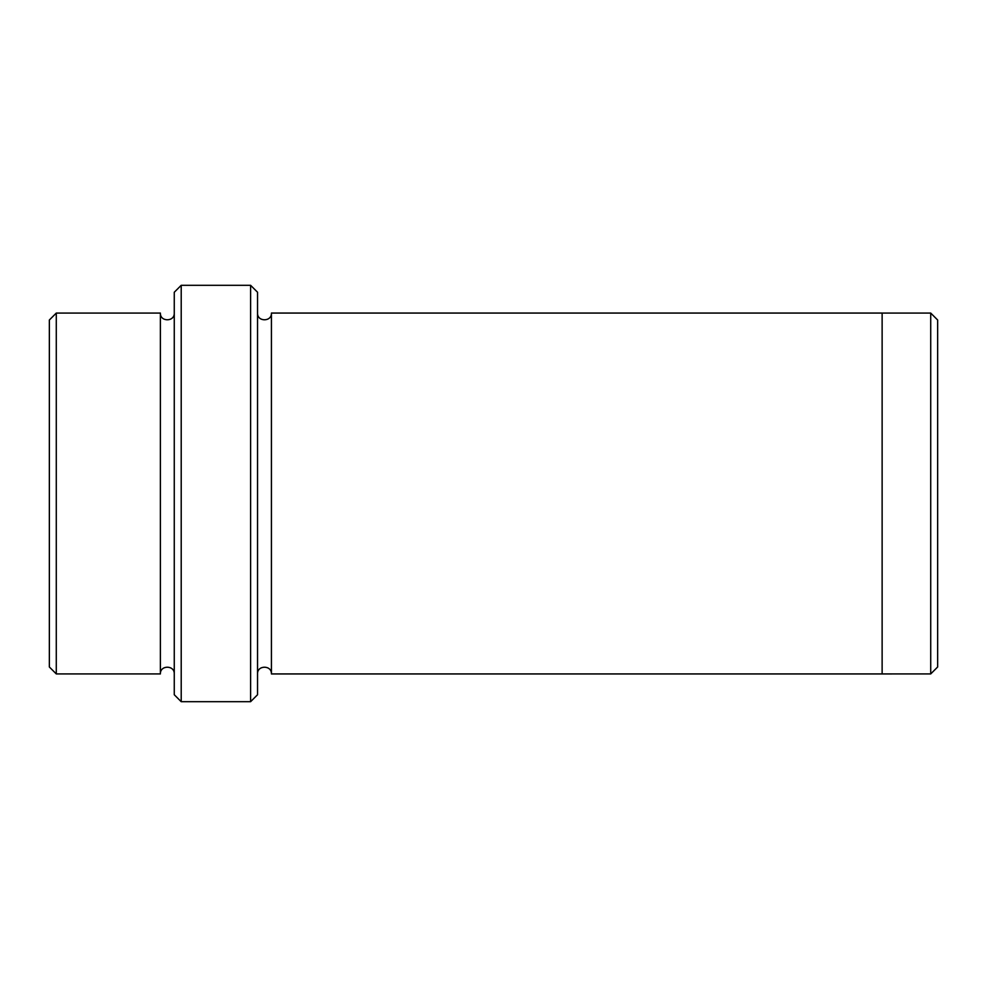 <?xml version="1.0" encoding="UTF-8"?>
<svg xmlns="http://www.w3.org/2000/svg" width="987" height="987" viewBox="0 0 987 987"><rect width="100%" height="100%" fill="white"/><g stroke="black" fill="none" stroke-linecap="round" stroke-linejoin="round"><path stroke-width="1.48" d="M56.284 313.076L56.284 673.924L49.35 666.99L49.35 320.01L56.284 313.076L160.387 313.076L160.387 673.924C159.956 664.979 174.699 664.979 174.267 673.924M250.599 285.305L257.545 292.238L257.545 694.749L250.599 701.695L250.599 285.305L181.201 285.305M174.267 493.5L174.267 292.251L181.213 285.305L181.213 701.695L174.267 694.749L174.267 493.5M930.716 313.076L937.65 320.01L937.65 666.99L930.716 673.924L930.716 313.076L882.131 313.076L882.131 673.936L930.716 673.924M257.545 673.936C257.113 664.979 271.857 664.979 271.425 673.936L271.425 313.064L882.131 313.064M174.267 313.076C174.699 322.021 159.956 322.021 160.387 313.076M56.284 673.924L160.387 673.924M181.201 701.695L250.599 701.695M271.425 673.936L882.131 673.936M271.425 313.064C271.857 322.021 257.113 322.021 257.545 313.064"/></g></svg>
